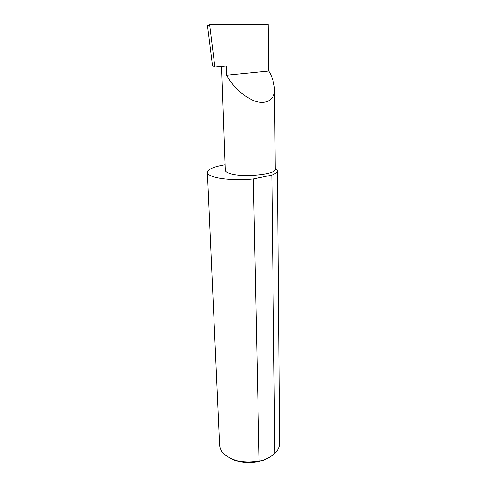 <?xml version="1.0" encoding="UTF-8"?>
<svg xmlns="http://www.w3.org/2000/svg" width="487" height="487" viewBox="0 0 487 487"><rect width="100%" height="100%" fill="white"/><g stroke="black" fill="none" stroke-linecap="round" stroke-linejoin="round"><path stroke-width="0.73" d="M226.595 75.26C230.339 82.2 239.227 93.729 252.169 99.92C265.385 106.257 275.313 99.543 274.546 89.352C273.931 82.236 272.002 76.155 268.763 71.102L226.595 75.26L226.291 66.013L214.87 67.036L209.611 24.593L268.209 24.35L268.763 71.102M274.546 89.352L275.271 169.147C276.768 174.449 242.435 177.858 229.834 173.506C226.863 172.575 225.347 171.509 225.28 170.322L221.609 66.433M268.313 457.908C258.372 463.88 241.12 464.208 231.118 458.614M225.079 164.77C213.775 166.651 207.876 169.19 207.395 172.398L219.576 444.954C219.759 448.521 221.542 451.79 224.927 454.748C233.742 461.439 245.156 463.539 259.157 461.043C264.532 460.233 269.774 457.664 274.881 453.336C278.034 450.225 279.605 446.914 279.605 443.383L277.432 170.56L275.258 167.796M274.881 453.336L271.849 175.137C275.557 173.676 277.42 172.148 277.432 170.56M207.395 172.398C207.492 173.999 209.471 175.442 213.336 176.72C221.524 179.466 238.776 180.464 253.325 178.936L259.157 461.043M212.484 65.568L214.87 67.036M207.511 25.854L209.611 24.593M271.849 175.137L253.325 178.936M212.521 65.873L207.486 25.622"/></g></svg>
